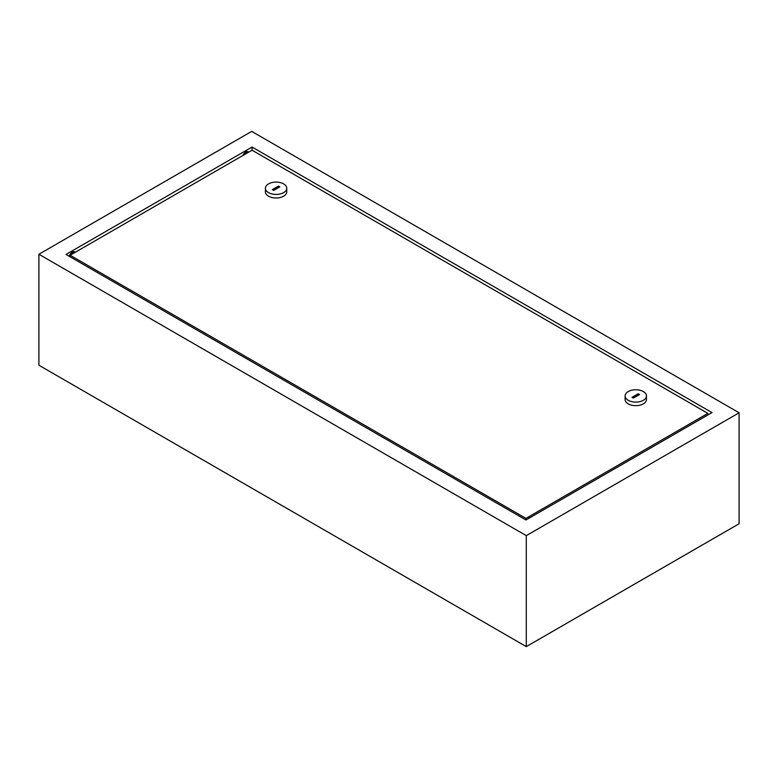 <?xml version="1.0" encoding="UTF-8"?>
<svg xmlns="http://www.w3.org/2000/svg" width="778" height="778" viewBox="0 0 778 778"><rect width="100%" height="100%" fill="white"/><g stroke="black" fill="none" stroke-linecap="round" stroke-linejoin="round"><path stroke-width="1.17" d="M628.235 391.577A10.678 6.166 180 0 1 639.876 390.235A10.678 6.166 180 0 1 646.469 395.934A10.678 6.166 180 0 1 643.338 400.291A10.678 6.166 180 0 1 631.697 401.633A10.678 6.166 180 0 1 625.104 395.934A10.678 6.166 180 0 1 628.235 391.577M646.469 395.934L646.469 399.503A10.678 6.166 180 0 1 643.338 403.86A10.678 6.166 180 0 1 631.697 405.202A10.678 6.166 180 0 1 625.104 399.503L625.104 395.934M283.63 192.613A10.678 6.166 180 0 1 271.989 193.955A10.678 6.166 180 0 1 265.395 188.257A10.678 6.166 180 0 1 268.527 183.9A10.678 6.166 180 0 1 280.158 182.558A10.678 6.166 180 0 1 286.751 188.257A10.678 6.166 180 0 1 283.63 192.613M286.751 188.257L286.751 191.826A10.678 6.166 180 0 1 283.63 196.182A10.678 6.166 180 0 1 271.989 197.524A10.678 6.166 180 0 1 265.395 191.826L265.395 188.257M707.863 414.956L707.863 413.371L525.947 518.401L70.137 255.242L70.137 256.828M707.863 413.371L252.053 150.212L252.053 147.042L66.013 254.445L525.947 519.986L525.947 518.401M252.053 150.212L70.137 255.242M279.166 187.265L278.475 186.876L272.99 190.046M273.671 190.435L279.847 186.876L278.475 186.078L272.3 189.647L273.671 190.435M278.475 186.876L278.475 186.078M638.874 394.942L638.193 394.543L632.699 397.714M638.193 393.756L632.008 397.325L633.38 398.112L639.565 394.543L638.193 393.756L638.193 394.543M242.843 155.522A4.853 2.801 -60 0 1 248.163 151.798L248.736 152.128M248.688 152.148A4.853 2.801 120 0 0 244.564 154.53M69.203 256.283A4.853 2.801 -60 0 1 74.756 251.907L75.33 252.237M75.281 252.266A4.853 2.801 120 0 0 71.168 254.639M525.947 519.986L711.987 412.583L252.053 147.042M526.298 535.643L526.298 646.615L38.9 365.222L38.9 254.25L526.298 535.643L739.1 412.778L739.1 523.75L526.298 646.615M38.9 254.25L251.702 131.385L739.1 412.778M529.604 517.876L528.369 517.166"/></g></svg>
